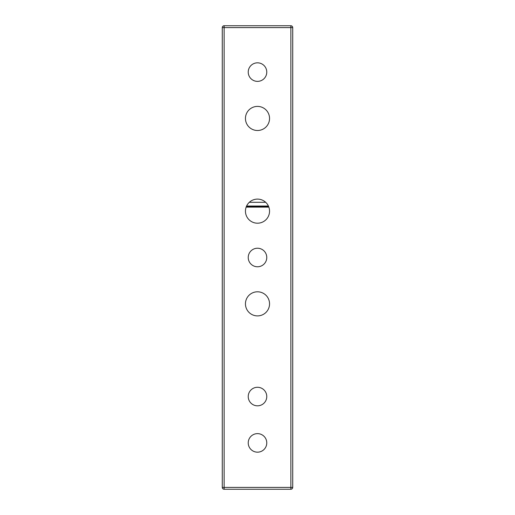 <?xml version="1.0" encoding="UTF-8"?>
<svg xmlns="http://www.w3.org/2000/svg" width="515" height="515" viewBox="0 0 515 515"><rect width="100%" height="100%" fill="white"/><g stroke="black" fill="none" stroke-linecap="round" stroke-linejoin="round"><path stroke-width="0.77" d="M292.726 27.604L292.726 487.396A1.854 1.854 0 0 1 290.872 489.25L224.128 489.25A1.854 1.854 0 0 1 222.274 487.396L222.274 27.604A1.854 1.854 0 0 1 224.128 25.75L290.872 25.75A1.854 1.854 0 0 1 292.726 27.604A1.854 1.854 0 0 0 290.872 25.75L290.872 27.604L224.128 27.604L224.128 487.396L290.872 487.396L290.872 27.604L292.726 27.604M245.449 303.85A12.051 12.051 0 0 0 263.526 314.285A12.051 12.051 0 0 0 263.526 293.415A12.051 12.051 0 0 0 245.449 303.85M245.449 211.15A12.051 12.051 0 0 0 263.526 221.585A12.051 12.051 0 0 0 263.526 200.715A12.051 12.051 0 0 0 245.449 211.15M245.449 118.45A12.051 12.051 0 0 0 263.526 128.885A12.051 12.051 0 0 0 263.526 108.015A12.051 12.051 0 0 0 245.449 118.45M248.23 442.9A9.27 9.27 0 0 0 262.135 450.928A9.27 9.27 0 0 0 262.135 434.872A9.27 9.27 0 0 0 248.23 442.9M248.23 396.55A9.27 9.27 0 0 0 262.135 404.578A9.27 9.27 0 0 0 262.135 388.522A9.27 9.27 0 0 0 248.23 396.55M248.23 257.5A9.27 9.27 0 0 0 262.135 265.528A9.27 9.27 0 0 0 262.135 249.472A9.27 9.27 0 0 0 248.23 257.5M248.23 72.1A9.27 9.27 0 0 0 262.135 80.128A9.27 9.27 0 0 0 262.135 64.072A9.27 9.27 0 0 0 248.23 72.1M268.643 206.554L246.357 206.554M268.405 206.026L246.595 206.026M265.676 202.298L249.324 202.298M292.726 487.396L290.872 487.396L290.872 489.25M222.274 27.604L224.128 27.604L224.128 25.75M224.128 489.25L224.128 487.396L222.274 487.396M268.856 207.12L246.144 207.12"/></g></svg>
